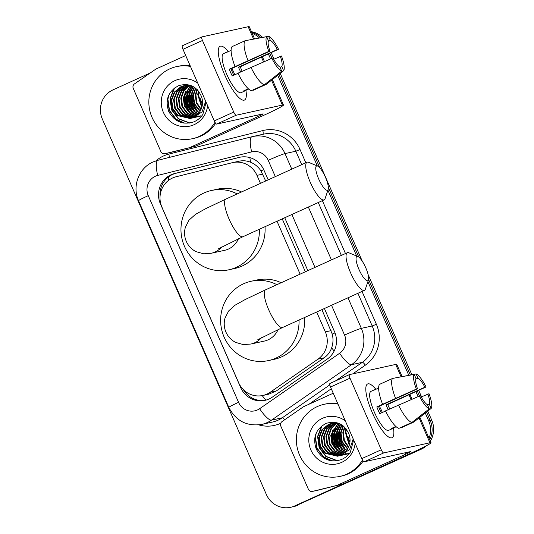 <?xml version="1.0" encoding="UTF-8"?>
<svg xmlns="http://www.w3.org/2000/svg" width="534" height="534" viewBox="0 0 534 534"><rect width="100%" height="100%" fill="white"/><g stroke="black" fill="none" stroke-linecap="round" stroke-linejoin="round"><path stroke-width="0.8" d="M260.458 183.369L256.967 175.372A22.141 21.36 -102.4 0 0 232.737 162.59A22.141 21.36 -102.4 0 0 232.156 162.73L176.053 176.774A22.141 21.36 -102.4 0 0 172.542 178.002A22.141 21.36 -102.4 0 0 161.915 207.105L238.625 382.684A22.141 21.36 -102.4 0 0 262.855 395.474A22.141 21.36 -102.4 0 0 270.197 392.263L317.977 359.162A22.141 21.36 -102.4 0 0 325.353 331.901L316.669 312.023M265.692 180.993L260.959 170.9C258.269 166.875 254.811 163.985 250.586 162.243C246.661 160.634 242.576 160.34 238.338 161.368M262.855 395.474L268.882 394.145L276.385 390.908L324.158 357.8C327.736 355.264 330.239 351.933 331.661 347.814C333.196 343.389 333.396 338.816 332.261 334.11L321.902 309.647M305.348 271.766L282.239 218.873M300.121 274.142L277.012 221.25M268.188 179.865L263.903 170.059A22.141 21.36 -102.4 0 0 239.666 157.27A22.141 21.36 -102.4 0 0 239.085 157.41L174.571 173.563A22.141 21.36 -102.4 0 0 171.054 174.792A22.141 21.36 -102.4 0 0 160.427 203.895L240.687 387.597A22.141 21.36 -102.4 0 0 264.917 400.38A22.141 21.36 -102.4 0 0 272.267 397.176L327.208 359.102A22.141 21.36 -102.4 0 0 334.584 331.841L324.392 308.512M160.087 195.918A22.141 21.36 77.6 0 1 172.575 174.458A22.141 21.36 77.6 0 1 176.093 173.23L240.42 157.123M252.168 33.395A22.141 21.36 77.6 0 1 259.464 37.967M419.804 449.047A22.141 21.36 77.6 0 1 418.055 449.942L294.701 505.938A22.141 21.36 77.6 0 1 290.603 507.3A22.141 21.36 77.6 0 1 266.373 494.517L102.314 118.995A22.141 21.36 77.6 0 1 112.941 89.892L150.334 72.918M425.278 413.042L428.682 420.839A22.141 21.36 77.6 0 1 429.049 438.254M268.422 54.021L270.478 58.713M277.74 75.347L317.329 165.954M327.909 190.184L356.685 256.04M367.879 281.672L408.797 375.322M415.959 391.716L418.009 396.415M251.754 32.434A22.141 21.36 77.6 0 1 261.033 37.674A22.141 21.36 77.6 0 0 251.754 32.434M426.579 445.65A22.141 21.36 77.6 0 1 421.099 449.274L296.223 505.605A22.141 21.36 77.6 0 1 292.125 506.966A22.141 21.36 77.6 0 0 296.223 505.605L419.577 449.608L294.701 505.938M427.761 411.093L431.726 420.171L430.204 420.505A22.141 21.36 77.6 0 1 429.73 439.802A22.141 21.36 77.6 0 0 430.204 420.505L426.519 412.068L430.204 420.505L428.682 420.839M423.669 447.152A22.141 21.36 77.6 0 1 419.577 449.608A22.141 21.36 77.6 0 0 423.669 447.152M269.81 53.367L271.886 58.126L269.81 53.367M278.982 74.373L319.853 167.923L278.982 74.373M328.357 187.387L358.815 257.101L328.357 187.387M368.587 279.469L410.339 375.035L368.587 279.469M417.341 391.068L419.417 395.821L417.341 391.068M307.844 270.638L284.735 217.738M265.678 400.2A22.141 21.36 77.6 0 1 243.491 389.767M297.745 505.264A22.141 21.36 77.6 0 1 293.647 506.632L290.603 507.3M251.427 31.693A22.141 21.36 77.6 0 1 262.601 37.38M271.192 52.719L273.995 59.134M280.223 73.398L362.312 261.293M368.133 274.616L411.881 374.748M418.723 390.414L421.533 396.835M431.726 420.171A22.141 21.36 77.6 0 1 430.311 441.137M224.687 74.827A29.524 7.63 -114.4 0 1 218.259 50.797A29.524 7.63 -114.4 0 1 228.332 51.611A29.524 7.63 -114.4 0 0 220.088 46.271A29.524 7.63 -114.4 0 0 224.687 74.827A29.524 7.63 -114.4 0 0 239.886 98.443A29.524 7.63 -114.4 0 0 245.9 90.319A29.524 7.63 -114.4 0 1 244.499 100.038A29.524 7.63 -114.4 0 1 224.687 74.827M189.85 147.464A3.691 3.558 -102.4 0 0 190.438 147.264L196.145 146.009A3.691 3.558 77.6 0 1 195.557 146.209L164.999 153.692A3.691 3.558 -102.4 0 1 160.868 151.583L133.273 88.43A3.691 3.558 -102.4 0 1 134.501 83.885L155.668 69.226A3.691 3.558 -102.4 0 1 156.208 68.919L185.698 55.529M196.145 146.009L264.03 115.19A29.524 1.569 156.4 0 0 283.474 105.044A29.524 1.569 156.4 0 0 282.393 105.078L236.168 115.237L216.691 124.082L262.915 113.916A7.383 0.394 -23.6 0 1 263.182 113.909A7.383 0.394 -23.6 0 1 258.322 116.445L190.438 147.264M195.557 146.209L170.706 152.437A3.691 3.558 77.6 0 1 170.513 152.477M254.571 38.882L249.244 26.7A29.524 1.569 156.4 0 0 248.163 26.733L201.939 36.893A3.691 0.955 65.6 0 0 201.892 36.913A3.691 0.955 65.6 0 0 202.466 40.477L182.988 49.322A3.691 0.955 -114.4 0 1 182.414 45.75A3.691 0.955 -114.4 0 1 182.461 45.737L201.845 36.939M216.691 124.082A3.691 0.955 -114.4 0 1 214.267 120.911L233.738 112.073L202.466 40.477M233.738 112.073A3.691 0.955 65.6 0 0 236.168 115.237M214.267 120.911L182.988 49.322M233.812 75.241A14.758 3.818 65.6 0 1 232.383 72.224A14.758 3.818 65.6 0 1 231.028 68.819L269.984 51.137A14.758 3.818 -114.4 0 1 268.475 40.838L266.66 36.679A19.191 4.96 -114.4 0 0 268.816 51.398L229.28 69.206A21.407 5.534 -114.4 0 0 230.675 72.604A21.407 5.534 -114.4 0 0 232.23 75.962L238.024 73.332M268.275 41.372L270.378 40.417A14.758 3.818 -114.4 0 1 277.353 49.522L238.398 67.204A14.758 3.818 65.6 0 1 239.993 70.555A14.758 3.818 65.6 0 1 240.594 71.983M231.809 68.465A14.758 3.818 -114.4 0 1 234.152 73.205A14.758 3.818 -114.4 0 1 234.813 74.787M248.664 89.065L245.567 90.473A21.407 5.534 -114.4 0 1 245.033 90.88L241.141 92.649A21.407 5.534 -114.4 0 1 226.776 74.366A21.407 5.534 -114.4 0 1 223.446 53.667L227.344 51.898A21.407 5.534 -114.4 0 1 227.998 51.765M270.378 40.417L268.562 36.265A19.191 4.96 -114.4 0 1 278.521 49.261L240.146 66.817A21.407 5.534 -114.4 0 1 241.702 70.174A21.407 5.534 -114.4 0 1 242.169 71.269M245.033 90.88A21.407 5.534 -114.4 0 1 243.664 90.893L248.337 88.771M253.096 89.892L253.256 90.259L266.239 84.365L283.621 70.728L281.805 66.576L280.07 67.364M251.354 90.68A24.357 6.295 -114.4 0 1 237.95 73.185L272.934 57.892A14.758 3.818 -114.4 0 0 279.903 66.997L281.718 71.149L264.337 84.786L251.354 90.68M268.562 36.265L246.761 40.41M264.337 84.786A24.357 6.295 -114.4 0 1 250.933 67.291M273.682 59.281L281.471 56.017A19.191 4.96 -114.4 0 1 283.621 70.728M281.718 71.149A19.191 4.96 -114.4 0 1 271.766 58.153M278.521 49.261L277.353 49.522M280.303 56.27A14.758 3.818 -114.4 0 1 281.805 66.576M227.344 51.898A21.407 5.534 -114.4 0 0 226.81 52.305L231.095 50.356M235 66.43A24.357 6.295 -114.4 0 1 232.103 46.618L245.086 40.724L266.66 36.679M247.983 60.536A24.357 6.295 -114.4 0 1 245.086 40.724M269.984 51.137L268.816 51.398M231.028 68.819L229.28 69.206M240.146 66.817L238.398 67.204M245.567 90.473L245.406 90.099M214.962 122.293A36.906 35.598 77.6 0 1 199.255 136.43A36.906 35.598 77.6 0 1 192.427 138.7A36.906 35.598 77.6 0 1 150.715 113.909A36.906 35.598 77.6 0 1 169.745 68.886A36.906 35.598 77.6 0 1 176.574 66.617A36.906 35.598 77.6 0 1 190.458 66.43M215.636 123.307A36.906 35.598 77.6 0 1 200.777 136.097A36.906 35.598 77.6 0 1 193.949 138.366L192.427 138.7M184.377 85.607L181.52 86.581L174.872 92.002L171.741 100.072L172.909 108.642L178.009 115.424L190.331 118.455M191.519 85.774L184.076 85.674L180.913 86.715L174.271 92.135L171.14 100.205L172.308 108.776L177.408 115.558L190.031 118.521L191.88 117.987A16.681 16.087 77.6 0 0 193.074 117.507A16.681 16.087 77.6 0 0 201.512 96.681C196.946 86.388 189.343 82.703 178.71 85.64C168.237 91.247 164.899 99.818 168.704 111.372C174.464 121.739 182.802 125.25 193.715 121.906C197.447 120.364 200.477 117.894 202.807 114.503L206.111 102.248M185.598 85.413L183.936 86.054L177.288 91.474L174.157 99.544L175.326 108.108L180.425 114.897L191.526 118.107M185.291 85.453L183.329 86.188L176.687 91.608L173.557 99.678L174.725 108.242L179.818 115.03L191.232 118.208M186.847 85.306L179.704 90.94L176.574 99.01L177.742 107.581L182.842 114.363L192.707 117.667M186.533 85.327L179.104 91.074L175.973 99.144L177.141 107.714L182.234 114.496L192.414 117.787M190.031 118.521L192.273 117.927M191.833 118.074L192.747 117.921M191.532 118.161L196.065 116.846M192.447 117.994L195.037 117.166M194.249 117.54L195.164 117.393M193.949 117.634L198.481 116.319M193.275 117.72L193.642 117.674M194.863 117.46L197.874 116.445M188.115 85.3L181.894 90.727L178.99 98.476L180.158 107.047L185.258 113.829L193.869 117.113M195.424 117.126L196.358 117.046M196.666 117.013L197.58 116.859M196.365 117.1L200.897 115.785M187.794 85.293L181.393 90.72L178.389 98.61L179.551 107.18L184.651 113.962L193.582 117.266M195.13 117.24L196.058 117.146M197.28 116.926L200.29 115.918M189.403 85.393L183.936 90.767L181.406 97.949L182.575 106.52L187.674 113.301L195.003 116.459M196.579 116.599L197.527 116.606M197.84 116.592L198.775 116.519M199.082 116.479L199.996 116.325M189.076 85.36L183.422 90.753L180.799 98.082L181.967 106.646L187.067 113.435L194.723 116.632M196.292 116.739L197.233 116.726M197.547 116.706L198.474 116.612M198.781 116.566L199.696 116.399M190.711 85.594L183.823 97.415L184.991 105.986L190.091 112.767L196.118 115.678M197.707 115.965L198.675 116.052M198.995 116.065L199.943 116.072M200.257 116.058L201.184 115.985M190.384 85.533L183.215 97.548L184.384 106.119L189.483 112.901L195.844 115.885M197.426 116.132L198.388 116.198M198.708 116.212L199.649 116.192M199.963 116.172L200.891 116.078M201.198 116.038L201.739 115.945M191.98 85.967L186.239 96.888L187.407 105.452L192.507 112.24L197.206 114.77M191.686 85.84L185.632 97.021L186.8 105.585L191.9 112.374L196.933 115.01M193.208 86.575L188.656 96.354L189.824 104.924L194.917 111.706L198.254 113.709M192.894 86.408L188.048 96.487L189.216 105.058L194.316 111.84L197.994 113.989M194.503 87.356L191.072 95.826L192.233 104.39L197.333 111.179L199.269 112.474M194.169 87.142L190.464 95.96L191.633 104.524L196.732 111.312L199.022 112.801M195.865 88.35L193.482 95.292L194.65 103.863L200.237 111.005M195.517 88.077L192.881 95.426L194.049 103.997L199.996 111.399M197.313 89.659L195.898 94.758L196.806 102.641L201.131 109.23M196.939 89.298L195.297 94.892L196.298 103.035L200.917 109.71M198.862 91.474L198.314 94.231L201.925 106.96M198.461 90.954L197.713 94.364L201.745 107.594M202.419 104.364A16.681 16.087 77.6 0 1 200.197 98.383L202.393 104.611M207.606 105.679A24.063 23.209 77.6 0 1 194.122 124.676A24.063 23.209 77.6 0 1 163.337 112.267A24.063 23.209 77.6 0 1 174.885 80.641A24.063 23.209 77.6 0 1 197.76 83.137M205.677 101.253L202.019 111.9L193.108 117.76L191.88 117.987M176.574 66.617L178.096 66.283A36.906 35.598 77.6 0 1 190.184 65.802M192.28 91.18L191.779 94.031L192.467 102.608L196.419 110.398M189.864 91.715L189.363 94.558L190.051 103.135L194.002 110.932M187.447 92.248L186.947 95.092L187.634 103.669L191.586 111.466M185.031 92.776L184.53 95.619L185.218 104.197L189.169 111.993M173.991 88.397L170.032 98.81L171.621 109.971L178.329 118.802L189.517 123.067M167.943 97.281L167.616 99.337L169.205 110.505L175.913 119.336L183.382 123.014M192.968 89.732L192.08 93.964L192.968 103.216L197.593 111.379M190.551 90.266L189.663 94.491L190.558 103.75L195.184 111.906M188.135 90.793L187.247 95.025L188.142 104.277L192.767 112.44M185.719 91.327L184.831 95.553L185.725 104.811L190.351 112.968M174.571 87.95L170.339 98.743L171.921 109.904L178.63 118.735L189.89 123M168.797 95.079L167.923 99.271L169.505 110.438L176.213 119.269L184.851 123.207M318.631 178.857A13.283 3.431 65.6 0 0 328.183 189.383A13.283 3.431 65.6 0 0 325.48 177.355A13.283 3.431 65.6 0 0 317.596 166.067A13.283 3.431 65.6 0 0 318.631 178.857M328.183 189.383L325.093 198.595A20.666 5.34 -114.4 0 1 324.105 199.87A20.666 5.34 -114.4 0 1 310.234 182.221A20.666 5.34 -114.4 0 1 307.017 162.236A20.666 5.34 -114.4 0 1 308.632 162.329L317.596 166.067M218.139 248.944L242.95 236.709A20.666 5.34 65.6 0 1 229.079 219.06A20.666 5.34 65.6 0 1 225.862 199.075L205.396 208.827L195.404 214.428L188.996 220.168L185.378 227.277C184.043 232.076 184.35 236.776 186.299 241.381C188.355 245.947 191.593 249.365 196.025 251.647L203.694 253.824L211.304 253.249L224.62 250.319A20.666 19.932 -102.4 0 0 228.445 249.044A20.666 19.932 -102.4 0 0 238.438 238.778M259.377 229.253A40.597 39.156 77.6 0 1 236.408 267.28A40.597 39.156 77.6 0 1 228.899 269.783A40.597 39.156 77.6 0 1 183.015 242.509A40.597 39.156 77.6 0 1 203.955 192.988A40.597 39.156 77.6 0 1 211.464 190.491A40.597 39.156 77.6 0 1 237.236 193.909M265.018 226.69A40.597 39.156 77.6 0 1 242.116 266.025A40.597 39.156 77.6 0 1 234.606 268.529L228.899 269.783M211.464 190.491L217.171 189.236A40.597 39.156 77.6 0 1 241.528 191.96M358.935 269.336A13.283 3.431 65.6 0 0 368.487 279.863A13.283 3.431 65.6 0 0 365.783 267.828A13.283 3.431 65.6 0 0 357.907 256.547A13.283 3.431 65.6 0 0 358.935 269.336M368.487 279.863L365.403 289.074A20.666 5.34 -114.4 0 1 364.408 290.349A20.666 5.34 -114.4 0 1 350.544 272.7A20.666 5.34 -114.4 0 1 347.327 252.709A20.666 5.34 -114.4 0 1 348.942 252.809L357.907 256.547M257.795 339.717L282.606 327.482A20.666 5.34 65.6 0 1 268.736 309.833A20.666 5.34 65.6 0 1 265.525 289.842L245.059 299.601L235.06 305.201L228.652 310.942L225.034 318.05C223.699 322.85 224.006 327.549 225.955 332.155C228.011 336.714 231.255 340.138 235.681 342.421L243.35 344.597L250.96 344.023L264.277 341.092A20.666 19.932 -102.4 0 0 268.101 339.818A20.666 19.932 -102.4 0 0 278.094 329.545M299.033 320.026A40.597 39.156 77.6 0 1 276.065 358.054A40.597 39.156 77.6 0 1 268.555 360.557A40.597 39.156 77.6 0 1 222.671 333.283A40.597 39.156 77.6 0 1 243.611 283.761A40.597 39.156 77.6 0 1 251.12 281.264A40.597 39.156 77.6 0 1 276.892 284.682M304.674 317.463A40.597 39.156 77.6 0 1 281.772 356.799A40.597 39.156 77.6 0 1 274.262 359.302L268.555 360.557M251.12 281.264L256.827 280.01A40.597 39.156 77.6 0 1 281.184 282.733M372.218 412.528A29.524 7.63 -114.4 0 1 365.797 388.492A29.524 7.63 -114.4 0 1 375.869 389.313A29.524 7.63 -114.4 0 0 367.626 383.973A29.524 7.63 -114.4 0 0 372.218 412.528A29.524 7.63 -114.4 0 0 387.424 436.138A29.524 7.63 -114.4 0 0 393.438 428.014A29.524 7.63 -114.4 0 1 392.029 437.733A29.524 7.63 -114.4 0 1 372.218 412.528M337.388 485.166A3.691 3.558 -102.4 0 0 337.975 484.959L343.682 483.704A3.691 3.558 77.6 0 1 343.095 483.911L312.537 491.387A3.691 3.558 -102.4 0 1 308.398 489.277L280.811 426.125A3.691 3.558 -102.4 0 1 282.039 421.586L303.205 406.921A3.691 3.558 -102.4 0 1 303.746 406.614L333.236 393.224M343.682 483.704L411.567 452.892A29.524 1.569 156.4 0 0 431.011 442.739A29.524 1.569 156.4 0 0 429.923 442.773L383.706 452.939L364.228 461.776L410.446 451.617A7.383 0.394 -23.6 0 1 410.719 451.604A7.383 0.394 -23.6 0 1 405.86 454.14L337.975 484.959M343.095 483.911L318.244 490.132A3.691 3.558 77.6 0 1 318.05 490.172M402.102 376.577L396.782 364.395A29.524 1.569 156.4 0 0 395.701 364.428L349.476 374.594A3.691 0.955 65.6 0 0 349.423 374.608A3.691 0.955 65.6 0 0 349.997 378.179L330.526 387.016A3.691 0.955 -114.4 0 1 329.945 383.452A3.691 0.955 -114.4 0 1 329.999 383.432L349.383 374.634M364.228 461.776A3.691 0.955 -114.4 0 1 361.798 458.613L381.276 449.768L349.997 378.179M381.276 449.768A3.691 0.955 65.6 0 0 383.706 452.939M361.798 458.613L330.526 387.016M381.343 412.942A14.758 3.818 65.6 0 1 379.921 409.918A14.758 3.818 65.6 0 1 378.566 406.521L417.521 388.832A14.758 3.818 -114.4 0 1 416.013 378.533L414.197 374.381A19.191 4.96 -114.4 0 0 416.346 389.092L376.817 406.901A21.407 5.534 -114.4 0 0 378.206 410.299A21.407 5.534 -114.4 0 0 379.767 413.656L385.561 411.026M415.812 379.067L417.915 378.112A14.758 3.818 -114.4 0 1 424.884 387.217L385.935 404.899A14.758 3.818 65.6 0 1 387.53 408.25A14.758 3.818 65.6 0 1 388.131 409.678M379.347 406.167A14.758 3.818 -114.4 0 1 381.683 410.9A14.758 3.818 -114.4 0 1 382.351 412.482M396.201 426.759L393.104 428.168A21.407 5.534 -114.4 0 1 392.57 428.575L388.679 430.344A21.407 5.534 -114.4 0 1 374.314 412.068A21.407 5.534 -114.4 0 1 370.983 391.362L374.875 389.593A21.407 5.534 -114.4 0 1 375.536 389.46M417.915 378.112L416.099 373.96A19.191 4.96 -114.4 0 1 426.059 386.956L387.684 404.512A21.407 5.534 -114.4 0 1 389.239 407.869A21.407 5.534 -114.4 0 1 389.707 408.964M392.57 428.575A21.407 5.534 -114.4 0 1 391.202 428.588L395.868 426.466M400.634 427.587L400.794 427.961L413.777 422.067L431.158 408.423L429.343 404.271L427.601 405.059M398.891 428.375A24.357 6.295 -114.4 0 1 385.488 410.88L420.472 395.587A14.758 3.818 -114.4 0 0 427.44 404.692L429.256 408.844L411.874 422.481L398.891 428.375M416.099 373.96L394.299 378.105M411.874 422.481A24.357 6.295 -114.4 0 1 398.471 404.986M421.213 396.976L429.009 393.712A19.191 4.96 -114.4 0 1 431.158 408.423M429.256 408.844A19.191 4.96 -114.4 0 1 419.303 395.848M426.059 386.956L424.884 387.217M427.834 393.972A14.758 3.818 -114.4 0 1 429.343 404.271M374.875 389.593A21.407 5.534 -114.4 0 0 374.347 390L378.633 388.058M382.538 404.125A24.357 6.295 -114.4 0 1 379.641 384.313L392.624 378.419L414.197 374.381M395.52 398.231A24.357 6.295 -114.4 0 1 392.624 378.419M417.521 388.832L416.346 389.092M378.566 406.521L376.817 406.901M387.684 404.512L385.935 404.899M393.104 428.168L392.944 427.794M362.493 459.988A36.906 35.598 77.6 0 1 346.793 474.125A36.906 35.598 77.6 0 1 339.964 476.401A36.906 35.598 77.6 0 1 298.252 451.604A36.906 35.598 77.6 0 1 317.283 406.588A36.906 35.598 77.6 0 1 324.111 404.311A36.906 35.598 77.6 0 1 337.995 404.125M363.173 461.002A36.906 35.598 77.6 0 1 348.315 473.791A36.906 35.598 77.6 0 1 341.486 476.061L339.964 476.401M331.914 423.308L329.057 424.283L322.409 429.703L319.279 437.767L320.447 446.337L325.546 453.119L337.868 456.149M339.057 423.469L331.614 423.369L328.45 424.417L321.808 429.837L318.678 437.9L319.846 446.471L324.939 453.253L337.568 456.216L339.417 455.682A16.681 16.087 77.6 0 0 340.612 455.202A16.681 16.087 77.6 0 0 349.049 434.376C344.483 424.083 336.881 420.405 326.247 423.335C315.774 428.942 312.437 437.52 316.241 449.067C322.002 459.44 330.339 462.951 341.253 459.6C344.984 458.059 348.014 455.589 350.344 452.198L353.641 439.943M333.136 423.108L331.467 423.749L324.826 429.169L321.695 437.239L322.863 445.81L327.963 452.592L339.063 455.809M332.829 423.148L330.866 423.883L324.225 429.303L321.094 437.373L322.256 445.937L327.355 452.725L338.763 455.902M334.384 423.008L327.242 428.635L324.111 436.705L325.279 445.276L330.379 452.058L340.238 455.362M334.07 423.021L326.641 428.769L323.504 436.839L324.672 445.409L329.772 452.191L339.944 455.482M337.568 456.216L339.811 455.622M339.37 455.769L340.285 455.615M339.07 455.856L343.602 454.541M339.984 455.689L342.574 454.861M341.787 455.235L342.701 455.088M341.486 455.328L346.019 454.013M340.812 455.415L341.179 455.369M342.401 455.155L345.411 454.147M335.646 423.001L329.431 428.428L326.528 436.178L327.696 444.742L332.795 451.53L341.406 454.814M342.961 454.821L343.889 454.748M344.203 454.708L345.118 454.554M343.903 454.794L348.428 453.479M335.332 422.988L328.924 428.415L325.92 436.311L327.088 444.875L332.188 451.664L341.113 454.961M342.668 454.935L343.596 454.841M344.817 454.628L347.828 453.613M336.934 423.088L331.474 428.462L328.944 435.644L330.112 444.215L335.205 450.996L342.541 454.154M344.116 454.294L345.064 454.3M345.378 454.287L346.306 454.214M346.613 454.174L347.534 454.027M336.614 423.055L330.96 428.455L328.337 435.777L329.505 444.348L334.604 451.13L342.261 454.327M343.829 454.434L344.77 454.421M345.084 454.401L346.012 454.307M346.319 454.267L347.234 454.094M338.249 423.288L331.36 435.117L332.528 443.681L337.622 450.469L343.656 453.379M345.244 453.66L346.212 453.746M346.526 453.766L347.48 453.766M347.794 453.76L348.722 453.68M337.915 423.228L330.753 435.25L331.921 443.814L337.021 450.596L343.382 453.58M344.964 453.833L345.925 453.9M346.246 453.907L347.187 453.893M347.5 453.873L348.428 453.78M348.735 453.733L349.269 453.64M339.517 423.662L333.777 434.583L334.938 443.153L340.038 449.935L344.737 452.465M339.224 423.535L333.169 434.716L334.337 443.287L339.437 450.069L344.47 452.705M340.739 424.27L336.186 434.049L337.354 442.619L342.454 449.401L345.792 451.41M340.432 424.103L335.586 434.182L336.754 442.753L341.853 449.535L345.531 451.691M342.034 425.051L338.603 433.521L339.771 442.092L344.871 448.874L346.806 450.169M341.707 424.837L338.002 433.655L339.17 442.219L344.27 449.007L346.553 450.496M343.402 426.052L341.019 432.987L342.187 441.558L347.767 448.707M343.055 425.772L340.418 433.121L341.586 441.691L347.534 449.094M344.844 427.354L343.435 432.46L344.343 440.336L348.669 446.931M344.477 426.993L342.835 432.593L343.836 440.737L348.448 447.412M346.399 429.169L345.852 431.926L349.463 444.655M345.999 428.648L345.251 432.059L349.276 445.289M349.957 442.059A16.681 16.087 77.6 0 1 347.734 436.078L349.924 442.306M355.143 443.374A24.063 23.209 77.6 0 1 341.66 462.371A24.063 23.209 77.6 0 1 310.875 449.962A24.063 23.209 77.6 0 1 322.416 418.336A24.063 23.209 77.6 0 1 345.298 420.832M353.214 438.948L349.55 449.595L340.645 455.455L339.417 455.682M324.111 404.311L325.633 403.978A36.906 35.598 77.6 0 1 337.722 403.497M339.811 428.882L339.31 431.726L340.004 440.303L343.949 448.099M337.401 429.409L336.894 432.26L337.588 440.83L341.533 448.627M334.985 429.943L334.484 432.787L335.172 441.364L339.123 449.161M332.569 430.471L332.068 433.321L332.755 441.898L336.707 449.688M321.521 426.092L317.57 436.505L319.152 447.666L325.867 456.503L337.054 460.762M315.481 434.976L315.153 437.039L316.735 448.2L323.45 457.031L330.92 460.709M340.498 427.427L339.617 431.659L340.505 440.91L345.131 449.074M338.082 427.961L337.201 432.193L338.089 441.444L342.715 449.601M335.672 428.488L334.785 432.72L335.672 441.978L340.298 450.135M333.256 429.022L332.368 433.254L333.256 442.506L337.882 450.663M322.102 425.645L317.87 436.438L319.459 447.599L326.167 456.436L337.428 460.702M316.335 432.774L315.454 436.972L317.042 448.133L323.751 456.964L332.388 460.902M265.832 400.16A22.141 5.433 -124.7 0 1 262.227 395.601M263.723 169.665A22.141 1.175 156.4 0 0 260.959 170.9M250.586 162.243A22.141 5.841 -104.1 0 1 249.885 157.61M335.012 332.882A22.141 1.175 156.4 0 0 332.261 334.11M168.831 180.178A22.141 5.841 -104.1 0 1 168.43 176.961M334.164 351.032A22.141 5.433 -124.7 0 1 331.661 347.814M262.688 174.117L256.967 175.372M331.073 330.646L325.353 331.901M324.158 357.8L317.977 359.162M276.385 390.908L270.197 392.263M160.767 203.821L160.427 203.895M275.324 176.621L268.208 160.333A14.758 14.238 -102.4 0 0 251.668 151.896L157.697 175.432A14.758 14.238 -102.4 0 0 155.354 176.247A14.758 14.238 -102.4 0 0 148.272 195.651L238.564 402.322A14.758 14.238 -102.4 0 0 257.448 409.938A14.758 14.238 -102.4 0 0 259.617 408.71L339.637 353.261A14.758 14.238 -102.4 0 0 344.557 335.085L331.534 305.274M157.697 175.432A14.758 3.892 -104.1 0 1 157.917 160.273L153.058 161.969C138.767 168.036 131.931 186.566 138.546 200.724A14.758 0.781 -23.6 0 1 148.272 195.651M347.994 297.798L361.344 328.357A29.524 28.476 77.6 0 1 351.512 364.702L271.486 420.151A29.524 28.476 77.6 0 1 267.154 422.608A29.524 28.476 77.6 0 1 261.693 424.423L272.534 422.04A29.524 28.476 -102.4 0 0 277.994 420.225A29.524 28.476 -102.4 0 0 282.326 417.768L329.812 384.867M284.675 419.757A3.691 0.908 55.3 0 0 282.326 417.768L271.486 420.151A14.758 3.625 -124.7 0 1 259.617 408.71M155.948 160.847A33.215 32.033 77.6 0 1 163.578 155.935A33.215 32.033 77.6 0 1 168.851 154.092L262.821 130.563A33.215 32.033 77.6 0 1 300.041 149.533L305.822 162.777M322.376 200.657L345.485 253.55M362.032 291.43L376.39 324.285A33.215 32.033 77.6 0 1 365.323 365.176L352.787 373.86M331.287 388.759L308.892 404.278M280.744 423.242A33.215 32.033 77.6 0 1 258.856 424.897M418.055 449.942L421.099 449.274M251.914 136.737A29.524 28.476 77.6 0 1 252.689 136.557A29.524 28.476 77.6 0 1 284.996 153.598L295.843 151.215A29.524 28.476 -102.4 0 0 263.529 134.167L251.888 136.744A14.758 3.892 -104.1 0 1 251.914 136.737M251.668 151.896A14.758 3.892 -104.1 0 1 251.888 136.744L157.917 160.273A14.758 3.892 -104.1 0 1 157.944 160.267L251.854 136.751M339.637 353.261A14.758 3.625 -124.7 0 0 351.512 364.702L362.352 362.319A29.524 28.476 -102.4 0 0 372.191 325.974L357.913 293.299M335.479 380.942L362.352 362.319A3.691 0.908 55.3 0 1 365.323 365.176M344.557 335.085A14.758 0.781 -23.6 0 1 361.344 328.357L372.191 325.974L376.39 324.285M268.208 160.333A14.758 0.781 -23.6 0 1 284.996 153.598L291.791 169.144M308.338 207.025L331.447 259.918M341.366 255.419L318.257 202.526M301.71 164.646L295.843 151.215L300.041 149.533M314.987 267.394L291.878 214.501M262.828 134.328A3.691 0.975 75.9 0 0 262.821 130.563M169.104 157.477A3.691 0.975 75.9 0 0 168.851 154.092M138.546 200.724L228.839 407.395A14.758 0.781 -23.6 0 1 238.564 402.322M176.093 173.23L174.571 173.563M240.253 157.15L239.085 157.41M241.428 387.43L240.687 387.597M282.393 105.078L271.532 80.22M263.476 61.784L261.506 57.278M253.557 39.075L248.163 26.733M258.322 116.445L257.715 115.064M164.999 153.692L170.706 152.437M211.304 253.249A20.666 19.932 -102.4 0 0 215.129 251.975A20.666 19.932 -102.4 0 0 221.97 246.795M250.96 344.023A20.666 19.932 -102.4 0 0 254.785 342.748A20.666 19.932 -102.4 0 0 261.627 337.568M429.923 442.773L419.07 417.922M411.013 399.485L409.044 394.98M401.087 376.77L395.701 364.428M405.86 454.14L405.253 452.759M312.537 491.387L318.244 490.132M238.918 161.235L232.737 162.59M228.839 407.395C235.834 420.919 246.788 426.599 261.693 424.423M283.474 105.044L272.347 79.579M264.397 61.383L262.421 56.851M201.892 36.913L182.414 45.75M164.906 153.712L170.606 152.457M242.95 236.709L324.105 199.87M225.862 199.075L307.017 162.236M282.606 327.482L364.408 290.349M265.525 289.842L347.327 252.709M431.011 442.739L419.884 417.274M411.934 399.078L409.952 394.546M349.423 374.608L329.945 383.452M312.437 491.407L318.144 490.152"/></g></svg>
